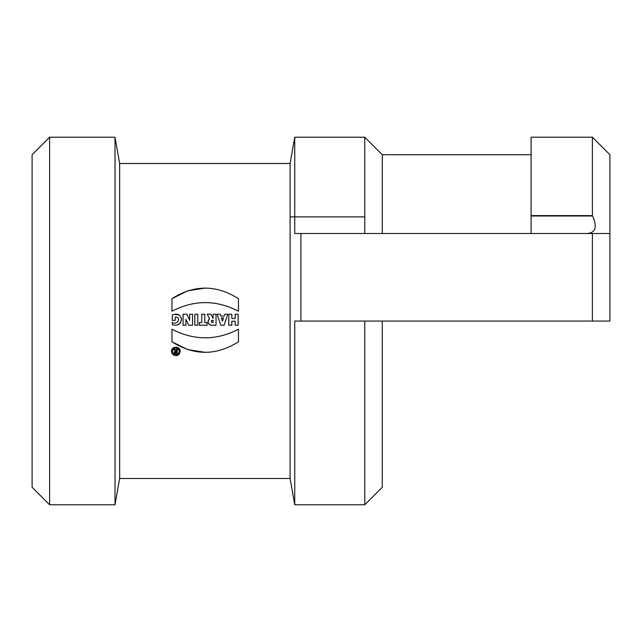 <?xml version="1.0" encoding="UTF-8"?>
<svg xmlns="http://www.w3.org/2000/svg" width="642" height="642" viewBox="0 0 642 642"><rect width="100%" height="100%" fill="white"/><g stroke="black" fill="none" stroke-linecap="round" stroke-linejoin="round"><path stroke-width="0.96" d="M183.05 314.243L186.838 314.243L189.703 320.374L189.703 314.243L192.56 314.243L192.56 325.221L188.7 325.221L185.907 319.235L185.907 325.221L183.05 325.221L183.05 314.243M188.7 325.221L185.907 319.235M186.838 314.243L189.703 320.374M194.823 314.243L197.816 314.243L197.816 325.221L194.823 325.221L194.823 314.243M207.133 322.557L207.133 325.221L199.413 325.221L199.413 322.557L201.781 322.557L201.781 314.243L204.774 314.243L204.774 322.557L207.133 322.557M213.056 314.243L213.056 318.255L213.056 314.243L216.049 314.243L216.049 325.221L211.579 325.221C207.847 324.058 207.173 321.931 209.565 318.833L207.27 314.243L210.929 314.243L212.935 318.272L210.929 314.243M210.785 325.133L210.223 324.948M209.701 324.675L209.228 324.322M208.827 323.889L208.498 323.399M208.257 322.854L208.112 322.284M208.064 321.69L208.12 321.104M208.273 320.535L208.514 319.997M208.843 319.507L209.565 318.833M224.098 325.221L220.776 325.221L217.116 314.243L220.11 314.243L220.704 316.041L224.17 316.041L224.764 314.243L227.758 314.243L224.098 325.221M224.17 316.041L224.764 314.243M220.11 314.243L220.704 316.041M228.825 314.243L231.818 314.243L231.818 318.568L235.149 318.568L235.149 314.243L238.142 314.243L238.142 325.221L235.149 325.221L235.149 321.233L231.818 321.233L231.818 325.221L228.825 325.221L228.825 314.243M172.273 315.045L172.273 320.366L175.266 320.366L175.266 317.044C181.83 316.883 177.176 325.919 172.273 322.364L172.273 324.756C177.978 326.192 181.068 324.122 181.55 318.56C179.888 314.339 176.791 313.168 172.273 315.045M177.256 325.012L180.587 322.846L181.55 318.56M178.99 314.861L174.183 314.436M175.266 317.044C181.83 316.883 177.176 325.919 172.273 322.364M179.559 349.168L180.185 351.415C177.601 356.84 174.728 356.992 171.566 351.88C170.636 346.086 180.466 345.524 180.185 351.415L179.206 354.159L178.083 355.122L176.719 355.652L173.934 355.283L171.96 353.285L171.566 351.88L172.249 349.039L173.284 347.94M174.175 347.434L176.871 347.21M177.056 347.258L178.267 347.82M171.936 298.674C194.061 284.623 216.234 284.623 238.471 298.674L238.471 311.226C216.29 299.75 194.109 299.75 171.936 311.226L171.936 298.674L187.737 290.826L205.215 288.081M171.936 341.769C194.061 355.82 216.234 355.82 238.471 341.769L238.471 329.218C216.29 340.685 194.117 340.685 171.936 329.218L171.936 341.769L187.721 349.609L205.183 352.354M290.104 478.491L290.104 163.485L119.645 163.485L119.645 478.491L290.104 478.491L294.734 504.781L364.776 504.781L382.279 487.254L364.776 504.781L364.776 321.064M531.111 215.592L592.389 215.592L592.389 137.219L531.111 137.219L531.111 233.519M592.389 215.592L592.63 216.009C597.461 227.228 595.495 233.062 586.716 233.519M382.279 233.519L382.279 154.73L364.776 137.219L364.776 233.519M290.104 163.485L294.734 137.219L294.734 233.519L300.913 233.519L300.913 321.064L592.389 321.064L592.389 233.519L300.913 233.519M119.645 163.485L115.014 137.219L115.014 504.781L119.645 478.491M32.1 487.254L49.611 504.781L32.1 487.254L32.1 154.73L49.611 137.219L49.611 504.781L115.014 504.781M300.913 321.064L294.734 321.064L294.734 504.781M522.355 321.064L382.279 321.064L382.279 487.254M592.389 233.519L609.9 233.519L609.9 321.064L592.389 321.064M592.389 137.219L609.9 154.73L609.9 233.519M179.439 350.644L178.693 353.734L177.007 354.89M176.398 355.034L174.231 354.689L172.562 352.996L172.305 350.556L173.878 348.341M178.211 348.606L178.99 349.513M223.544 317.902L222.437 321.233L221.329 317.902L223.544 317.902L222.437 321.233L221.329 317.902M211.916 322.477L213.056 322.557L213.056 320.23L211.732 320.414M179.519 351.415C177.336 356.005 174.905 356.133 172.225 351.808C174.383 346.736 176.815 346.6 179.519 351.415M174.921 349.047L174.183 349.047L175.194 351.086C173.789 352.137 173.894 353.012 175.507 353.71L177.176 353.71L177.176 349.047L176.51 349.047L176.51 351.046L175.924 351.046L174.921 349.047M174.183 349.047L175.194 351.086L174.215 352.089M174.768 353.485L175.507 353.71M213.056 320.23L212.358 320.23C210.857 321.008 210.857 321.786 212.358 322.557M175.073 351.872L176.51 351.712L176.51 353.044L175.154 352.94M175.507 353.044L175.507 351.712L176.51 351.712M592.63 216.009L531.111 216.009M294.734 137.219L364.776 137.219M49.611 137.219L115.014 137.219M290.104 216.884L364.776 216.884M382.279 154.73L531.111 154.73"/></g></svg>
